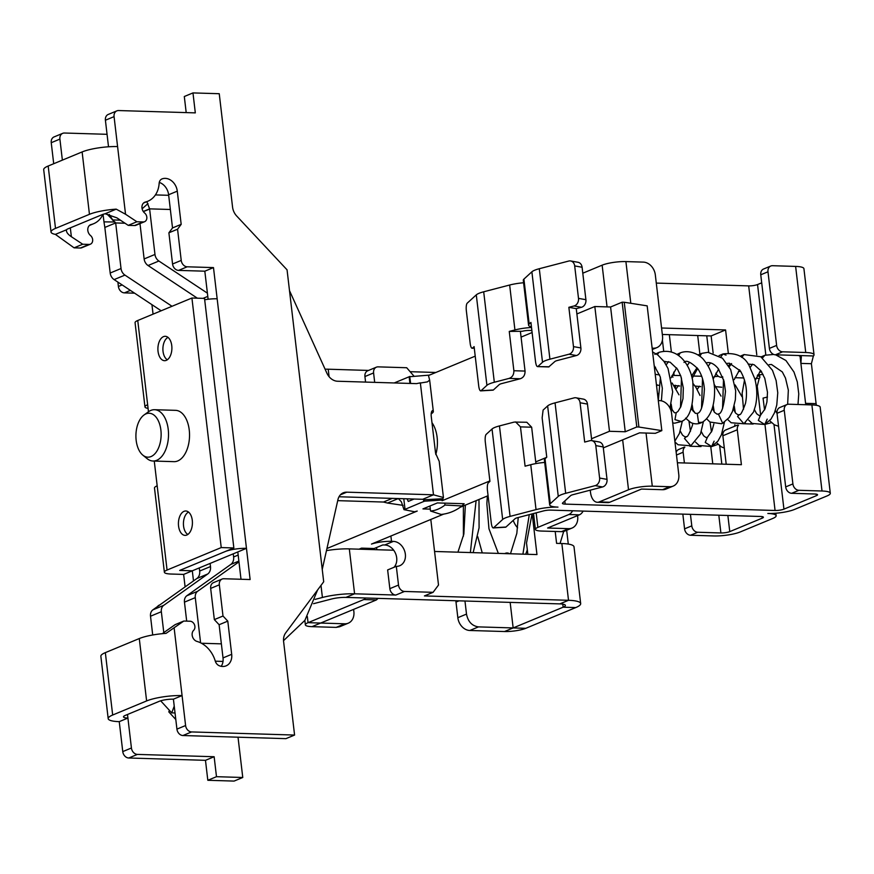 <?xml version="1.0" encoding="UTF-8"?>
<svg xmlns="http://www.w3.org/2000/svg" width="874" height="874" viewBox="0 0 874 874"><rect width="100%" height="100%" fill="white"/><g stroke="black" fill="none" stroke-linecap="round" stroke-linejoin="round"><path stroke-width="1.31" d="M435.798 454.546A26.318 15.098 -88.3 0 0 433.875 425.857A26.318 15.098 -88.3 0 0 431.985 422.71M390.886 536.013L391.508 541.334A15.426 3.168 -6.7 0 0 371.472 544.076L443.621 514.141M460.139 507.281L488.074 495.7M603.322 447.881L639.56 432.849L655.325 433.329L661.826 430.631L647.175 305.856L624.244 302.262L638.905 427.036L661.826 430.631M431.122 413.686L431.822 413.402A23.106 4.741 -6.7 0 0 433.329 411.403A23.106 4.741 -6.7 0 0 433.034 410.791L431.778 411.315M625.249 431.767L610.587 306.993L622.146 302.196L636.796 426.971L625.249 431.767L609.484 431.286L591.545 438.737M546.512 457.419L535.729 461.887M489.866 480.918L442.08 500.736L443.042 499.972L424.371 501.195L405.023 509.334L403.777 498.726M609.484 431.286L594.823 306.512L576.884 313.952M532.113 332.535L521.068 337.113M475.216 356.144L428.424 375.547M405.023 509.334L403.985 509.662L414.604 511.771L417.215 511.061L326.942 548.511M610.587 306.993L594.823 306.512M429.942 506.013L430.303 509.138L422.95 508.908L437.393 502.921L464.16 503.73L461.931 505.959L444.975 505.03L444.757 503.14M636.796 426.971L638.905 427.036M622.146 302.196L624.244 302.262M430.303 509.138L430.532 511.017A67.353 38.631 -88.3 0 0 444.975 505.03M430.532 511.017L441.173 514.447C448.832 513.65 455.747 510.82 461.931 505.959M394.218 382.954L409.141 376.77L409.928 383.435M419.596 383.162L427.386 381.883L429.658 380.114L428.38 375.197L409.141 376.77M359.039 549.178L361.541 548.14L374.148 548.522L382.801 544.939L384.713 544.983A12.837 10.182 67.5 0 1 393.704 550.227L349.316 548.883A28.241 5.79 -6.7 0 0 326.472 550.609M391.508 541.334L393.376 541.388L384.713 544.983M221.231 547.572L191.919 298.023L204.527 298.405L233.85 547.954L221.231 547.572L167.065 570.045A15.404 3.157 173.3 0 0 164.378 572.23A15.404 3.157 173.3 0 0 171.009 574.032L183.638 574.415L192.302 570.809L179.683 570.427L233.85 547.954M237.804 551.942L246.468 548.337A15.404 3.157 173.3 0 0 225.186 551.56L179.727 570.416L192.335 570.798L237.804 551.942L241.006 579.254M172.56 264.003L181.224 260.408L177.564 229.207L181.18 224.345L172.517 227.939L168.89 232.801L172.56 264.003A6.413 5.091 67.5 0 0 178.547 270.394L204.822 271.191L213.485 267.597L217.156 298.788A15.404 3.157 173.3 0 0 204.68 299.738M181.224 260.408A6.413 5.091 67.5 0 0 187.211 266.799L213.485 267.597M162.258 633.683L175.128 624.637L183.791 621.043L166.049 633.377A25.674 5.266 173.3 0 0 139.283 638.555L146.613 700.937A25.674 5.266 173.3 0 1 182.076 695.584L185.594 725.529A6.413 5.091 67.5 0 0 191.581 731.931L294.582 735.056L285.918 738.65L182.917 735.526L191.581 731.931M216.49 776.691L242.764 777.489L234.09 781.083L207.815 780.285L216.49 776.691L214.141 756.731L205.477 760.325L128.751 757.998A6.413 5.091 67.5 0 1 122.764 751.596L119.246 721.651L127.91 718.057A10.27 2.109 -6.7 0 1 123.496 716.855A10.27 2.109 -6.7 0 1 125.288 715.402L159.232 701.319A10.27 2.109 -6.7 0 1 173.413 699.178L176.93 729.124A6.413 5.091 67.5 0 0 182.917 735.526M173.413 699.178L182.076 695.584L174.134 627.925M294.582 735.056L283.613 641.647A12.837 10.182 67.5 0 1 285.656 632.918L323.697 581.767L287.054 269.826L236.679 215.998A12.837 10.182 67.5 0 1 232.56 207.083L219.243 93.715L192.968 92.917L195.317 112.877L118.591 110.55A6.413 5.091 67.5 0 0 116.865 110.867L108.201 114.461A6.413 5.091 67.5 0 0 105.404 120.23L108.518 146.788M48.179 166.016L55.51 228.398A25.674 5.266 173.3 0 0 51.031 232.036L43.7 169.643A25.674 5.266 173.3 0 1 48.179 166.016L82.123 151.934A25.674 5.266 173.3 0 1 117.586 146.581L114.068 116.635A6.413 5.091 67.5 0 1 116.865 110.867M117.586 146.581L125.539 214.239L116.22 209.148A25.674 5.266 173.3 0 0 89.454 214.316L55.51 228.398M51.031 232.036A25.674 5.266 173.3 0 0 55.39 234.385L66.5 229.775L66.402 230.845M116.22 209.148L105.109 213.759A10.27 2.109 173.3 0 0 102.061 214.698L68.117 228.78A10.27 2.109 173.3 0 0 66.5 229.775C66.118 231.96 67.735 234.276 71.362 236.712L82.724 244.228L89.028 244.425A5.135 4.075 67.5 0 0 90.415 244.174A5.135 4.075 67.5 0 0 92.688 240.306A5.135 4.075 67.5 0 0 90.503 235.521A6.413 5.091 67.5 0 1 87.771 229.534A6.413 5.091 67.5 0 1 90.612 224.705A6.413 5.091 67.5 0 1 91.224 224.509A25.674 20.364 67.5 0 0 93.649 223.711A25.674 20.364 67.5 0 0 102.924 214.381M119.246 721.651A25.674 5.266 -6.7 0 1 108.19 718.657A25.674 5.266 -6.7 0 1 112.67 715.019L146.613 700.937M139.283 638.555L105.339 652.638A25.674 5.266 173.3 0 0 100.86 656.265L108.19 718.657M117.881 282.094L118.394 286.475A6.413 5.091 67.5 0 0 124.381 292.866L134.607 293.183M55.39 234.385L74.061 247.823L80.364 248.019A5.135 4.075 67.5 0 0 81.741 247.768L90.415 244.174M62.371 160.128L59.902 139.108A6.413 5.091 67.5 0 1 62.699 133.34A6.413 5.091 67.5 0 1 64.425 133.023L107.054 134.312M53.707 163.722L51.238 142.702L59.902 139.108M62.699 133.34L54.035 136.934A6.413 5.091 67.5 0 0 51.238 142.702M214.141 756.731L137.415 754.404A6.413 5.091 67.5 0 1 131.428 748.002L127.495 714.484M159.833 604.895L159.297 605.114A6.413 5.091 67.5 0 0 157.495 606.567M154.261 461.068L157.178 485.824A15.404 3.157 173.3 0 0 154.49 488.009L164.378 572.23M148.077 408.398A15.404 3.157 -6.7 0 1 144.964 406.902A15.404 3.157 -6.7 0 1 147.64 404.728L148.471 411.763M191.919 298.023L137.753 320.496A15.404 3.157 173.3 0 0 135.066 322.681L144.964 406.902M142.823 455.136L147.116 458.653A25.674 14.727 -88.3 0 0 153.005 461.024L174.024 461.658A25.674 14.727 -88.3 0 0 187.997 446.614A25.674 14.727 -88.3 0 0 186.075 418.777A25.674 14.727 -88.3 0 0 175.576 410.343L154.556 409.709A25.674 14.727 -88.3 0 0 148.547 411.72L144.046 414.964A21.97 12.597 91.7 0 1 158.172 420.47A21.97 12.597 91.7 0 1 158.412 448.22A21.97 12.597 91.7 0 1 142.823 455.136A21.97 12.597 91.7 0 1 138.879 449.946A21.97 12.597 91.7 0 1 144.046 414.964M189.931 532.211A12.192 6.992 -88.3 0 0 192.127 519.243A12.192 6.992 -88.3 0 0 186.217 511.028A12.192 6.992 -88.3 0 0 180.907 514.141A12.192 6.992 -88.3 0 0 178.853 527.809A12.192 6.992 -88.3 0 0 185.474 535.358A12.192 6.992 -88.3 0 0 189.931 532.211M160.39 339.451A12.192 6.992 -88.3 0 0 158.336 353.129A12.192 6.992 -88.3 0 0 164.957 360.678A12.192 6.992 -88.3 0 0 169.414 357.532A12.192 6.992 -88.3 0 0 171.599 344.564A12.192 6.992 -88.3 0 0 165.699 336.337A12.192 6.992 -88.3 0 0 160.39 339.451M151.945 304.665L153.059 314.148M207.815 780.285L205.477 760.325M183.638 574.415L185.102 586.891M192.302 570.809L193.493 580.915L196.868 578.512A8.98 7.123 -112.5 0 0 199.665 571.05L199.294 567.914M242.764 777.489L238.023 737.197M74.061 247.823L82.724 244.228M105.109 213.759L116.865 217.834L128.227 225.361L136.89 221.756L143.194 221.952A5.135 4.075 67.5 0 0 144.581 221.701A5.135 4.075 67.5 0 0 146.854 217.834A5.135 4.075 67.5 0 0 144.669 213.048A6.413 5.091 67.5 0 1 141.938 207.062A6.413 5.091 67.5 0 1 144.778 202.233A6.413 5.091 67.5 0 1 145.39 202.036A25.674 20.364 67.5 0 0 147.815 201.249A25.674 20.364 67.5 0 0 159.144 183.398A6.413 5.091 67.5 0 1 161.974 178.93A6.413 5.091 67.5 0 1 162.105 178.886A12.837 10.182 67.5 0 1 177.28 191.155L181.18 224.345M168.89 232.801L177.564 229.207M172.517 227.939L168.616 194.749A12.837 10.182 67.5 0 0 159.276 182.426M128.227 225.361L134.53 225.547A5.135 4.075 67.5 0 0 135.907 225.295L144.581 221.701M125.539 214.239L136.89 221.756M186.195 112.604L184.305 96.511L192.968 92.917M183.791 621.043L190.095 621.228A5.135 4.075 67.5 0 1 194.487 624.757A5.135 4.075 67.5 0 1 193.678 630.285A6.413 5.091 67.5 0 0 192.444 636.534A6.413 5.091 67.5 0 0 197.011 641.429A25.674 20.364 67.5 0 1 215.255 661.039A6.413 5.091 67.5 0 0 219.298 665.759A12.837 10.182 67.5 0 0 226.093 665.857A12.837 10.182 67.5 0 0 231.686 654.32L227.786 621.13L223.001 616.017L214.338 619.611L210.667 588.41L219.33 584.815L223.001 616.017M221.209 666.327A12.837 10.182 67.5 0 0 223.023 657.914L219.123 624.724L227.786 621.13M219.123 624.724L214.338 619.611M217.156 298.788L250.128 579.538L223.853 578.741A6.413 5.091 67.5 0 0 222.127 579.047A6.413 5.091 67.5 0 0 219.33 584.815M222.127 579.047L213.464 582.641A6.413 5.091 67.5 0 0 210.667 588.41M204.822 271.191L208.121 299.247M188.533 512.077A11.69 6.708 -88.3 0 0 185.812 514.655A11.69 6.708 -88.3 0 0 183.529 525.787A11.69 6.708 -88.3 0 0 187.855 534.451M168.016 337.397A11.69 6.708 -88.3 0 0 165.284 339.975A11.69 6.708 -88.3 0 0 163.001 351.097A11.69 6.708 -88.3 0 0 167.338 359.76M424.316 499.753L442.889 498.726L443.446 497.503L439.196 461.319A23.106 4.741 173.3 0 0 438.901 460.696L435.569 453.202L431.166 415.762C431.122 412.004 431.745 410.343 433.034 410.791L432.422 410.638M409.72 376.421L410.638 383.457M424.371 501.195L424.229 499.95L422.666 499.294L339.025 496.76M186.686 621.13L184.458 602.142A7.702 6.107 67.5 0 1 186.839 595.751L230.812 564.429A8.98 7.123 67.5 0 0 233.609 556.967L233.238 553.832M403.985 509.662L401.395 501.829L398.336 498.562L387.51 503.053L403.067 505.358M199.665 571.05L210.492 566.56L210.121 563.424M443.446 497.503L433.493 494.804L346.77 492.171A12.837 10.182 67.5 0 0 343.307 492.794A12.837 10.182 67.5 0 0 337.932 499.677L322.244 569.378M442.889 498.726L443.042 499.972M115.018 221.996L103.973 221.865L104.836 227.437L115.663 222.946L106.868 213.912M112.921 220.357L109.217 214.403M174.232 706.148L171.73 712.878L160.674 700.806M171.73 712.878L175.029 712.976M103.973 221.865L103.045 214.338M337.725 500.649L383.468 502.037L387.51 503.053M125.015 223.231L115.663 222.946L104.836 227.437M172.014 306.282L124.938 275.102A7.702 6.107 -112.5 0 1 121.027 268.526L115.696 223.121M161.177 310.783L114.112 279.604A7.702 6.107 -112.5 0 1 110.19 273.027L104.858 227.611M210.492 566.56A8.98 7.123 -112.5 0 1 207.706 574.01L196.868 578.512M163.799 632.667L161.34 611.724A7.702 6.107 -112.5 0 1 163.733 605.343L207.706 574.01M152.71 634.983L150.514 616.225A7.702 6.107 -112.5 0 1 152.895 609.834L193.493 580.915M175.805 719.521L168.813 711.895L169.403 710.333M143.281 211.486L149.607 208.864L146.843 201.654M200.594 642.805L195.284 597.641L184.458 602.142M186.839 595.751L197.677 591.261A7.702 6.107 67.5 0 0 195.284 597.641M197.677 591.261L238.963 561.84M197.371 298.198L148.056 265.521A7.702 6.107 67.5 0 1 144.134 258.944L139.982 223.613M207.4 293.161L158.882 261.02L148.056 265.521M144.134 258.944L154.971 254.443A7.702 6.107 67.5 0 0 158.882 261.02M154.971 254.443L149.607 208.864L170.343 209.487M289.502 290.649L326.876 373.143A12.837 10.182 67.5 0 0 337.539 381.239L416.516 383.631L420.35 382.845L433.493 494.804L422.666 499.294M407.109 498.825L408.267 501.436L414.058 499.043M283.526 640.675L304.917 620.332L317.612 589.95M270.569 252.215L242.437 222.149M153.005 461.024A25.674 14.727 -88.3 0 0 166.978 445.98A25.674 14.727 -88.3 0 0 165.055 418.143A25.674 14.727 -88.3 0 0 154.556 409.709M329.094 376.683L328.209 369.21A28.241 5.79 173.3 0 0 325.084 369.178M328.209 369.21L368.533 370.434M413.97 376.148L406.705 367.736L378.114 366.862A6.413 5.091 -112.5 0 0 376.388 367.178L367.725 370.773A6.413 5.091 67.5 0 0 364.928 376.541L365.572 382.091M410.419 371.701L435.842 372.477M510.154 602.383L513.158 627.936L563.14 607.201A12.837 2.633 -6.7 0 0 565.38 605.387A12.837 2.633 -6.7 0 0 559.852 603.89L345.929 597.401L354.593 593.807L395.835 595.052L404.498 591.458L433.089 592.321L424.414 595.926L568.515 600.296A28.241 5.79 -6.7 0 1 580.675 603.595A28.241 5.79 -6.7 0 1 575.748 607.583L525.777 628.319A15.404 3.157 173.3 0 1 504.495 631.531L469.808 630.482A12.837 10.182 -112.5 0 1 457.834 617.689L455.999 602.088A12.837 10.182 -112.5 0 1 455.911 600.733M527.841 554.302L526.519 542.994L532.037 513.912M393.376 541.388A12.837 10.182 67.5 0 1 404.946 552.051A12.837 10.182 67.5 0 1 399.768 565.718A12.837 10.182 67.5 0 1 396.315 566.341L387.641 569.935L389.848 588.661A6.413 5.091 67.5 0 0 395.835 595.052M393.977 567.313A12.837 10.182 67.5 0 0 393.704 550.227M532.19 513.879L536.964 554.575L434.564 551.472M555.198 531.468L556.596 543.366L561.851 543.519A28.241 5.79 -6.7 0 1 574.01 546.818L580.675 603.595M313.558 603.694L331.301 599.072A12.837 2.633 -6.7 0 1 345.929 597.401M315.077 599.389L322.408 597.477A28.241 5.79 -6.7 0 1 354.593 593.807L349.316 548.883M568.286 544.076L566.669 530.278M464.968 601.006L466.498 614.094L457.834 617.689M525.777 628.319L478.482 626.887C472.004 625.948 468.016 621.687 466.498 614.094M504.68 553.603L505.303 553.34A12.837 7.363 91.7 0 1 507.16 552.98A12.837 7.363 91.7 0 1 509.52 553.745M513.191 520.412A26.952 15.459 -88.3 0 0 514.283 522.881A26.952 15.459 -88.3 0 0 517.594 527.809M353.599 609.396L353.872 611.636A12.837 10.182 -112.5 0 1 348.278 623.173A12.837 10.182 -112.5 0 1 344.826 623.796L320.66 623.053L312.007 626.658A15.426 3.168 -6.7 0 1 305.365 624.855A15.426 3.168 -6.7 0 1 308.052 622.67L307.331 616.541M348.278 623.173L339.615 626.767L336.162 627.39L312.007 626.658M374.695 382.364L373.591 372.947A6.413 5.091 -112.5 0 1 376.388 367.178M396.315 566.341L398.511 585.056A6.413 5.091 67.5 0 0 404.498 591.458M374.291 549.637L374.148 548.522M361.672 549.254L361.541 548.14M365.485 597.991A6.413 3.682 91.7 0 1 363.792 599.553L308.052 622.67L320.66 623.053L376.41 599.935L378.092 598.373M433.089 592.321L438.508 585.034L430.806 519.451M576.261 308.642L581.45 307.287L574.043 305.966A6.413 5.2 -79.9 0 0 578.501 298.373L574.688 265.925A6.413 5.2 100.1 0 0 570.635 260.965A6.413 5.2 100.1 0 0 568.766 261.042L539.291 268.722A19.25 3.944 173.3 0 0 531.884 271.803L542.514 362.262A19.25 3.944 173.3 0 1 549.921 359.192L569.018 354.21A6.413 5.2 -79.9 0 0 573.475 346.617L568.854 307.309L576.261 308.642L580.882 347.939L573.475 346.617M661.563 328.001L725.584 329.946L711.141 335.944L713.14 353.009M529.185 324.036A19.25 3.944 173.3 0 0 528.573 325.194L523.297 280.27A19.25 3.944 173.3 0 1 523.908 279.112L529.185 324.036L530.922 322.43L535.543 361.738C536.123 365.496 536.931 367.058 537.969 366.424L542.514 362.262M528.573 325.194A19.25 3.944 173.3 0 0 531.447 326.865M531.523 327.51A19.25 3.944 173.3 0 0 514.928 329.946L509.258 331.421L513.879 370.729C513.923 374.706 512.328 377.262 509.083 378.409L494.323 382.255L483.693 291.796A19.25 3.944 173.3 0 0 476.286 294.866L467.219 303.169A6.413 1.715 86.6 0 0 466.355 310.871L470.168 343.318A6.413 1.715 86.6 0 0 472.146 348.256L474.276 348.136M531.873 330.503L529.644 330.438A6.413 1.311 173.3 0 0 522.335 331.268L509.258 331.421M662.317 334.458L711.141 335.944M576.01 397.801L583.417 399.123A6.413 5.2 -79.9 0 1 587.47 404.094L591.764 440.638A6.413 5.2 100.1 0 0 589.874 440.714L584.684 442.069L580.074 402.761A6.413 5.2 -79.9 0 0 576.01 397.801A6.413 5.2 -79.9 0 0 574.142 397.878L555.056 402.859L565.675 493.318L595.15 485.638L602.557 486.96L573.082 494.64A6.413 1.311 173.3 0 0 570.613 495.667L562.638 502.976A6.413 1.311 173.3 0 0 562.43 503.369A6.413 1.311 173.3 0 0 565.194 504.112L775.063 510.482A6.413 1.311 173.3 0 0 783.934 509.149L816.436 495.656A6.413 1.311 173.3 0 0 817.551 494.75A6.413 1.311 173.3 0 0 814.786 494.007L791.669 493.297L798.891 490.303A6.413 5.091 -112.5 0 1 792.904 483.912L784.251 410.288A6.413 5.091 -112.5 0 1 787.048 404.52A6.413 5.091 -112.5 0 1 788.774 404.214L811.891 404.913A19.25 3.944 -6.7 0 1 820.183 407.164L830.3 493.253A19.25 3.944 173.3 0 0 822.008 491.002L798.891 490.303M565.675 493.318A19.25 3.944 173.3 0 0 558.268 496.399L550.292 503.708A19.25 3.944 173.3 0 0 549.68 504.866A19.25 3.944 173.3 0 0 557.973 507.117A19.25 3.944 173.3 0 0 536.035 509.618L510.077 516.392A19.25 3.944 173.3 0 0 502.67 519.462L493.602 527.765A6.413 1.715 86.6 0 1 493.253 527.929A6.413 1.715 86.6 0 1 491.275 522.991L487.463 490.543A6.413 1.715 -93.4 0 1 488.326 482.841L489.932 481.388L485.31 442.08A6.413 1.715 -93.4 0 1 486.173 434.378L492.04 429.003A19.25 3.944 -6.7 0 1 499.458 425.922L514.218 422.076L526.803 422.251L531.654 427.211L535.926 463.581M555.056 402.859A19.25 3.944 173.3 0 0 547.637 405.929L558.268 496.399M549.68 504.866L544.404 459.942A19.25 3.944 -6.7 0 1 545.015 458.784L546.753 457.189L542.142 417.881L543.104 410.092L547.637 405.929M677.394 462.761L741.414 464.706L737.306 429.768A6.413 5.091 -112.5 0 1 738.563 425.114M536.035 509.618L530.758 464.706L525.088 466.181L520.467 426.873L515.616 421.913M530.758 464.706A19.25 3.944 -6.7 0 1 544.699 462.433M770.781 266.024L763.559 269.017A6.413 5.091 67.5 0 0 760.762 274.786L767.984 271.792A6.413 5.091 -112.5 0 1 770.781 266.024A6.413 5.091 -112.5 0 1 772.507 265.707L795.624 266.417A19.25 3.944 173.3 0 1 803.916 268.657L814.033 354.757A19.25 3.944 173.3 0 1 813.377 355.958L811.4 363.715L816.097 403.646L805.588 403.329L805.85 404.728M830.3 493.253A19.25 3.944 173.3 0 1 826.946 495.984L794.444 509.466A19.25 3.944 173.3 0 1 767.842 513.475A19.25 3.944 173.3 0 1 776.134 515.726L775.839 513.235M777.052 413.457L775.325 410.54M799.983 355.631L805.752 404.728M656.287 283.089L748.679 285.885A6.413 1.311 173.3 0 0 757.55 284.553L761.702 282.826M580.882 347.939A6.413 5.2 -79.9 0 1 576.425 355.532L557.328 360.514A6.413 1.311 173.3 0 0 554.859 361.541L548.708 366.949L537.521 366.61L549.156 366.763M784.251 410.288L777.03 413.282A6.413 5.091 -112.5 0 1 779.827 407.513L787.048 404.52M777.03 413.282L785.682 486.905A6.413 5.091 67.5 0 0 791.669 493.297M767.984 271.792L776.625 345.405A6.413 5.091 67.5 0 0 782.623 351.807L805.741 352.506A19.25 3.944 173.3 0 1 814.033 354.757M760.762 274.786L769.404 348.398A6.413 5.091 67.5 0 0 775.402 354.8L798.519 355.5L801.349 356.811L800.89 363.398L811.4 363.715M523.908 279.112L531.884 271.803M729.866 365.845A6.413 5.091 -112.5 0 1 729.692 364.884L729.495 363.223M728.293 352.998L725.584 329.946M740.715 371.439L738.454 371.363M715.872 373.154A6.413 5.091 67.5 0 0 721.236 377.273L722.612 376.705M597.346 502.288A12.837 7.363 -88.3 0 0 599.203 501.927L628.526 489.768A17.207 3.529 -6.7 0 1 652.288 486.184L669.735 486.709A12.837 10.182 67.5 0 0 673.188 486.086L665.966 489.079A12.837 10.182 -112.5 0 1 662.514 489.702L641.494 489.069L609.713 502.255A12.837 7.363 91.7 0 1 607.856 502.605L597.346 502.288A12.837 7.363 -88.3 0 1 590.518 492.455L590.245 490.172M771.48 422.699L764.936 424.393M753.137 424.032L743.96 423.748M737.306 429.768L722.864 435.755L726.207 464.247M722.864 435.755A6.413 5.091 -112.5 0 1 725.66 429.986L737.481 425.081M816.436 405.317L816.097 403.646M743.829 377.961L734.958 377.688M722.842 377.328L721.236 377.273M760.642 415.128L757.234 386.188L759.211 378.431A19.25 3.944 173.3 0 0 759.867 377.229A19.25 3.944 173.3 0 0 757.299 375.623M757.714 374.87A19.25 3.944 173.3 0 0 763.057 374.389M761.669 371.92L759.517 371.985L761.767 372.073M574.043 305.966L568.854 307.309M581.45 307.287A6.413 5.2 -79.9 0 0 585.908 299.695L578.501 298.373M523.592 282.761A19.25 3.944 173.3 0 0 509.651 285.022L483.693 291.796M574.688 265.925L582.095 267.247L585.908 299.695M582.095 267.247A6.413 5.2 -79.9 0 0 578.042 262.287L570.635 260.965M595.15 485.638A6.413 5.2 100.1 0 0 599.608 478.045L595.795 445.598A6.413 5.2 100.1 0 0 591.742 440.638L599.149 441.96A6.413 5.2 100.1 0 1 603.202 446.931L607.015 479.367A6.413 5.2 -79.9 0 1 602.557 486.96M493.253 527.929L505.598 527.208A6.413 1.715 -93.4 0 0 505.959 527.044L515.015 518.741A6.413 1.311 173.3 0 1 517.484 517.714L543.442 510.94A6.413 1.311 173.3 0 1 550.751 510.11L760.62 516.479A6.413 1.311 173.3 0 1 763.384 517.222A6.413 1.311 173.3 0 1 762.27 518.129L729.768 531.621L727.867 515.485M690.438 514.349L691.793 525.853A6.413 5.091 -112.5 0 0 697.78 532.255L720.897 532.954A6.413 1.311 173.3 0 0 729.768 531.621M691.793 525.853L684.571 528.846A6.413 5.091 67.5 0 0 690.558 535.249L713.676 535.948A19.25 3.944 173.3 0 0 740.278 531.938L772.78 518.457A19.25 3.944 173.3 0 0 776.134 515.726M472.146 348.256A6.413 1.715 86.6 0 0 472.495 348.092L474.101 346.628L478.712 385.926A6.413 1.715 -93.4 0 0 480.689 390.875L493.034 390.154A6.413 1.715 -93.4 0 0 493.384 389.979L499.262 384.604A6.413 1.311 -6.7 0 1 501.731 383.577L520.27 378.748C523.515 377.601 525.11 375.044 525.056 371.068L520.445 331.759M480.689 390.875A6.413 1.715 -93.4 0 0 481.039 390.711L486.916 385.325A19.25 3.944 -6.7 0 1 494.323 382.255M722.907 433.777L722.241 432.564M751.039 422.546L751.203 423.966M665.092 363.038L664.885 361.333M663.705 351.217L662.405 340.161M675.526 387.357L675.274 385.259M674.083 375.099L673.734 372.149M671.352 351.829L669.331 334.666M676.17 452.371A6.413 5.091 -112.5 0 1 678.716 449.465L684.397 447.106M684.408 462.969L683.14 452.24A6.413 5.091 -112.5 0 1 684.855 447.127M684.571 528.846L682.834 514.12M689.892 446.232L701.035 446.559M718.013 444.353L710.857 446.865M583.133 511.093A12.837 7.363 -88.3 0 1 579.386 514.841L547.605 528.016L568.624 528.661A12.837 10.182 67.5 0 0 572.077 528.038L564.855 531.031A12.837 10.182 -112.5 0 1 561.403 531.654L541.519 531.053A14.213 2.917 -6.7 0 1 535.391 529.393A14.213 2.917 -6.7 0 1 537.871 527.383L568.876 514.513A12.837 7.363 -88.3 0 0 572.623 510.777M582.794 273.201L602.142 265.172A17.207 3.529 -6.7 0 1 625.904 261.588L643.351 262.113A12.837 10.182 -112.5 0 1 655.325 274.906L662.514 336.053A12.837 10.182 67.5 0 1 656.92 347.59A12.837 10.182 67.5 0 1 653.468 348.213L652.146 348.169M673.188 486.086A12.837 10.182 67.5 0 0 678.781 474.549L671.593 413.413A12.837 10.182 -112.5 0 0 659.619 400.62L658.297 400.576L660.427 377.437M572.077 528.038A12.837 10.182 67.5 0 0 577.67 516.501L577.561 515.594M767.47 397.036L763.057 398.107L764.564 409.961M178.547 270.394L187.211 266.799M176.93 729.124L185.594 725.529M105.404 120.23L114.068 116.635M82.123 151.934L89.454 214.316M105.339 652.638L112.67 715.019M118.394 286.475L122.131 284.924M124.381 292.866L130.379 290.376M90.044 224.989L91.224 224.509M80.364 248.019L89.028 244.425M128.751 757.998L137.415 754.404M122.764 751.596L131.428 748.002M137.753 320.496L147.64 404.728M157.178 485.824L167.065 570.045M71.362 236.712L70.324 227.863M168.616 194.749L177.28 191.155M144.21 202.517L145.39 202.036M134.53 225.547L143.194 221.952M223.023 657.914L231.686 654.32M423.54 499.371L423.792 501.545M233.609 556.967L238.165 555.077M383.468 502.037L392.284 498.377M110.19 273.027L121.027 268.526M124.938 275.102L114.112 279.604M152.895 609.834L163.733 605.343M161.34 611.724L150.514 616.225M142.123 208.799L147.979 203.598M238.875 561.075L230.812 564.429M203.052 298.362L207.783 296.406M149.64 209.028L143.369 211.628M346.77 492.171L340.434 494.804M221.373 643.854L201.457 643.253M215.299 661.192L223.012 661.421M168.682 195.306L155.419 194.913M112.385 219.92L120.394 220.172M559.852 603.89L568.515 600.296L561.851 543.519M575.748 607.583L563.14 607.201L562.78 604.142M322.408 597.477L320.998 585.405M505.303 553.34L508.996 553.45M513.158 627.936L504.495 631.531M478.482 626.887L469.808 630.482M459.036 600.831L455.999 602.088M344.826 623.796L336.162 627.39M373.591 372.947L364.928 376.541M389.848 588.661L398.511 585.056M363.792 599.553L376.41 599.935M476.101 500.66L470.365 552.554M529.283 514.633L522.914 554.149M539.291 268.722L549.921 359.192M564.822 500.977L565.194 504.112M545.015 458.784L550.292 503.708M774.003 424.6L783.934 509.149M816.25 494.127L816.436 495.656M757.55 284.553L765.821 354.975M811.891 404.913L822.008 491.002M785.682 486.905L792.904 483.912M769.404 348.398L776.625 345.405M775.402 354.8L782.623 351.807M795.624 266.417L805.741 352.506M576.425 355.532L569.018 354.21M587.47 404.094L580.074 402.761M718.231 369.636L718.799 369.407M728.424 365.408L729.692 364.884M748.679 285.885L756.775 354.811M764.958 424.393L775.063 510.482M813.377 355.958L798.519 355.5M759.211 378.431L756.01 378.333M595.795 445.598L603.202 446.931M493.602 527.765L505.959 527.044M697.78 532.255L690.558 535.249M599.608 478.045L607.015 479.367M502.67 519.462L492.04 429.003M510.077 516.392L499.458 425.922M486.916 385.325L476.286 294.866M514.928 329.946L509.651 285.022M721.837 464.105L719.684 445.795M762.27 518.129L762.084 516.6M710.027 363.606L709.928 362.786M708.705 352.331L706.76 335.802M699.888 354.068L697.703 335.529M683.14 452.24L676.487 455.004M720.897 532.954L718.81 515.212M712.78 463.832L710.791 446.887M493.384 389.979L481.039 390.711M513.879 370.729L525.056 371.068M509.083 378.409L520.27 378.748M520.467 426.873L531.654 427.211M757.234 386.188L756.283 386.166M472.495 348.092L474.254 347.983M628.526 489.768L622.659 439.862M652.288 486.184L646.05 433.045M537.871 527.383L536.166 512.841M630.809 303.289L625.904 261.588M607.048 306.883L602.142 265.172M652.212 348.726L653.468 348.213M669.735 486.709L662.514 489.702M568.624 528.661L561.403 531.654M579.386 514.841L568.876 514.513M609.713 502.255L599.203 501.927M671.767 376.181L672.958 377.164M680.278 431.057L682.507 435.088L685.008 436.924L686.341 436.596L684.506 438.497L690.821 445.806L700.456 434.05L703.406 421.596M701.33 431.669L703.57 435.733L706.061 437.568L707.448 437.219L705.231 442.43L711.644 446.516L714.124 441.162M664.032 361.475L670.15 362.207L677.426 369.09L680.835 376.115L683.315 387.936L682.998 398.599L680.846 406.65L678.06 411.293L676.192 412.779L674.968 419.64L681.447 421.519C690.351 417.903 694.131 404.607 692.787 381.632C690.886 367.08 679.415 346.596 659.007 352.353L654.823 354.407M678.628 355.489L680.267 352.877L676.979 354.352M684.003 362.437C686.003 359.727 690.613 361.847 697.834 368.795C701.571 374.247 703.756 381.031 704.4 389.138C703.45 404.815 701.079 412.889 697.277 413.358L698.555 422.503L702.335 422.251C710.868 416.756 714.943 405.503 714.561 388.493C713.774 377.339 710.3 367.943 704.116 360.317C701.166 355.827 690.296 348.923 680.267 352.877M699.845 356.275L701.647 353.38L697.998 354.986M697.277 413.358L695.398 413.358L691.006 408.617M691.52 376.038L697.037 367.736M706.061 362.797L707.995 362.59C711.381 362.459 714.79 364.469 718.21 368.62L723.989 381.053L725.475 391.312C723.891 406.574 721.509 414.112 718.341 413.948L722.667 423.234L729.222 417.477L732.499 411.414L735.362 399.746L735.689 390.886L730.675 369.56L722.47 358.209L707.951 352.32L701.647 353.38M720.875 356.887L722.973 353.948L726.043 355.139M733.362 409.032L735.591 413.063L738.093 414.899L739.415 414.571L737.59 416.472L743.894 423.781L753.541 412.025L755.507 405.634C757.387 397.091 757.179 388.198 754.885 378.966L749.029 365.365C744.32 356.188 735.646 352.386 722.973 353.948L719.073 355.631M741.742 357.39L744.069 354.571L740.103 356.264M748.111 364.021L754.142 364.731L760.915 370.794L764.783 378.376L767.492 392.317L766.924 401.996L765.023 408.923L760.533 415.194L758.315 420.405L764.728 424.491L767.197 419.138M762.521 357.881L764.925 355.248L761.079 356.909M657.346 354.626L659.007 352.353M430.511 374.684L428.391 375.317M89.41 225.481L93.649 223.711M143.576 203.008L147.815 201.249M429.669 380.212L433.329 411.403M305.365 624.855L304.84 620.431M563.719 531.403L560.059 543.464M487.342 495.995L486.862 503.752L488.959 528.781L498.344 553.406M478.996 499.458L479.083 527.809L473.162 552.641M525.711 554.236L527.317 549.79M477.739 536.658L482.251 552.914M377.153 549.724L376.301 547.637M465.361 505.117L463.854 534.058L457.921 552.182M518.238 517.517L516.829 533.359L510.471 553.777M463.384 505.937L463.406 536.243M759.867 377.229L759.572 374.738M535.391 529.393L533.533 513.53M652.299 349.502L656.92 347.59M672.215 410.66L671.166 404.159M658.646 385.358L656.44 384.735M657.466 384.953L656.592 386.079M700.03 395.474L695.944 387.379L693.104 383.599M680.628 375.558L672.106 375.394M692.164 404.793L693.213 411.272M692.809 423.344L692.405 425.398C689.4 433.733 687.379 437.47 686.341 436.596M678.486 385.587L676.159 388.81M674.947 441.916L678.049 444.768L690.821 445.806M695.573 442.124L699.145 445.478L711.644 446.516L717.871 441.184L721.411 434.793L724.404 422.273M721.039 396.119L714.113 384.254M701.68 376.224L693.093 376.049M699.506 386.188L697.168 389.4M689.007 421.454L690.46 431.308M745.304 423.792L745.402 422.918M742.026 396.763L735.165 384.953M718.406 376.29L714.091 376.683M724.306 448.045L721.367 446.876L716.571 442.747M657.947 394.207L657.39 392.819M674.859 441.141L679.415 433.438L682.365 420.951M678.989 394.84L672.117 383.02M659.575 374.902L655.216 374.345M679.688 386.002L674.007 385.434M707.448 437.219L711.939 430.948L713.85 423.977M714.255 411.993L713.184 405.383M700.73 386.614L695.027 386.046M734.586 426.293L734.903 424.6M735.307 412.703L734.236 406.006M721.738 387.237L716.046 386.701M710.027 422.066L711.48 431.985M661.41 400.849L662.339 388.318L660.187 376.683L654.189 365.54M655.566 367.277L654.539 368.609M676.618 367.91L671.134 377.776M666.174 364.829L668.512 361.607M676.192 412.779L674.357 412.725L670.325 407.066M689.531 362.262L687.183 365.507M681.48 378.06L680.496 407.426M685.566 418.165L690.744 422.513C694.655 424.382 698.523 424.294 702.335 422.251M710.551 362.939L708.213 366.173M702.51 378.704L701.538 408.038M706.607 418.788L709.972 422.033L721.498 423.759L723.137 423.027M718.341 413.948L717.172 414.232L714.517 412.342L712.332 408.366M727.092 363.409L729.309 363.213L740.42 370.958C746.09 380.922 747.783 391.727 745.489 403.373C742.485 411.72 740.464 415.445 739.415 414.571M731.571 363.562L729.233 366.785M723.508 379.371L722.547 408.628M727.649 419.444L731.134 422.743L743.894 423.781M748.657 420.099L752.23 423.453L764.728 424.491L770.944 419.159L774.495 412.768L776.768 405.066L777.762 392.776L776.123 380.551L772.463 370.292L760.839 356.756L744.069 354.571M752.59 364.163L750.253 367.375M744.506 380.004L742.135 393.344L743.534 409.283M797.995 404.487L798.76 393.868L797.296 381.905L793.974 372.029L785.934 360.514L775.653 354.811M773.752 354.451L764.925 355.248M778.559 426.261L774.451 424.862L769.655 420.733M669.987 408.082L672.685 391.858L668.031 368.5L664.021 361.465L657.707 354.888L652.583 351.96M681.447 421.519L674.641 423.191L672.718 422.929M697.638 368.522L692.132 378.409M691.334 407.688L695.398 413.358M718.625 369.156L713.129 379.032M739.633 369.811L734.171 379.666M760.686 370.467L755.223 380.321M754.404 409.644L756.644 413.708L759.145 415.554L760.511 415.205M787.649 404.323L788.337 390.143L785.486 378.081L782.317 371.931L771.469 364.469L769.131 364.677"/></g></svg>
